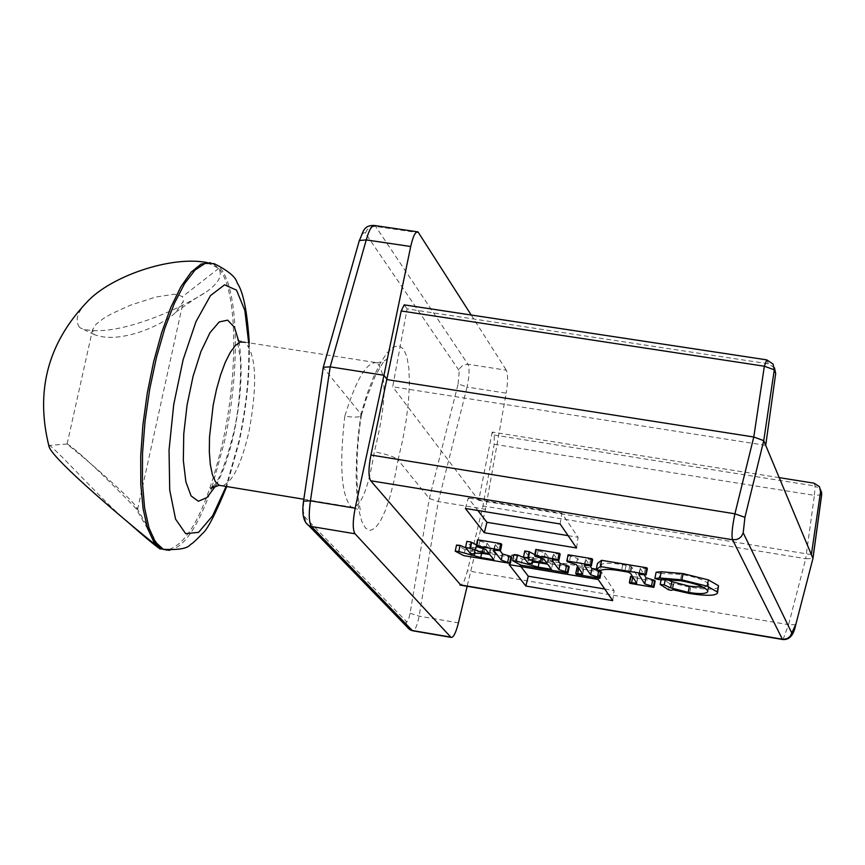 <?xml version="1.0" encoding="UTF-8"?>
<svg xmlns="http://www.w3.org/2000/svg" width="865" height="865" viewBox="0 0 865 865"><rect width="100%" height="100%" fill="white"/><g stroke="black" fill="none" stroke-linecap="round" stroke-linejoin="round"><path stroke-width="0.65" stroke-dasharray="4.33 3.24" d="M476.474 544.961L490.336 547.48L486.973 543.198L478.226 540.614L476.939 546.777M490.336 547.48L489.06 553.611M478.226 540.614L477.556 539.771M501.765 544.507L494.996 543.977L499.927 550.594M511.626 557.32L465.078 549.578L463.813 555.644M465.078 549.578L456.515 545.069M465.824 547.826L495.18 553.643L493.926 559.741M495.18 553.643L491.093 548.432L489.817 554.562M491.093 548.432L475.382 546.983L475.977 548.086L475.036 552.627M475.977 548.086L471.695 547.372L470.43 553.481M471.695 547.372L466.841 541.36M718.739 586.805C716.771 589.703 707.451 589.865 690.778 587.324L673.889 583.529L672.646 589.692M673.889 583.529L673.002 584.167L671.77 590.33M673.002 584.167L669.791 583.637L668.548 589.789M669.791 583.637L661.433 578.285L661.217 579.355M661.433 578.285L665.358 579.258M665.466 578.728L666.612 579.291M703.537 587.357L709.073 585.356L708.835 584.275C705.278 580.329 696.184 577.041 681.577 574.414L660.038 573.376L658.784 579.604M660.038 573.376L656.113 572.252M632.693 576.75L637.938 577.031L631.839 567.235L629.752 565.959L622.724 564.748C611.739 562.834 604.711 562.704 601.64 564.369L597.466 563.418M601.64 564.369L600.386 570.565M629.752 565.959L628.498 572.198M631.136 566.413L629.871 572.641M655.14 581.193L631.115 577.204L630.607 576.404M631.115 577.204L629.871 583.345M647.366 568.629L640.078 568.078L643.949 574.511M592.622 559.558L585.529 559.028L589.768 565.515M601.186 572.219L577.571 568.294L576.328 574.414M577.571 568.294L577.009 567.483M578.501 567.732L583.951 567.937L577.55 558.379L568.673 555.59L567.397 561.807M568.673 555.59L568.089 554.768M534.765 554.67L548.259 557.092L546.994 563.256M523.844 557.579L552.713 563.212L548.951 558.044L542.874 557.038C535.965 555.86 532.689 555.708 533.035 556.595L533.564 557.655L529.25 556.93L524.774 550.962M529.25 556.93L527.985 563.061M533.564 557.655L532.613 562.25M548.951 558.044L547.686 564.196M552.713 563.212L551.459 569.332M569.192 566.899L522.309 559.093L513.94 554.606M522.309 559.093L521.054 565.191M560.163 554.184L553.297 553.654L557.795 560.206M548.259 557.092L545.177 552.843L536.451 550.259L535.835 549.426M536.451 550.259L535.176 556.455M768.347 363.797L766.952 360.143L773.061 364.057L774.456 367.744L768.347 363.797L407.112 308.892L392.688 386.796L765.709 445.356M404.204 304.848L407.112 308.892M821.674 494.834L814.398 495.353L815.154 486.033L820.55 489.536L819.469 486.66M795.757 624.703L788.566 624.649L805.704 558.725L812.938 558.53M783.02 639.549L788.566 624.649L467.5 570.824L464.202 581.01L460.915 585.237M779.203 477.642L492.228 432.068L494.261 435.019L494.196 444.264L482.951 505.96L467.5 570.824M492.228 432.068L478.713 500.359L392.688 386.796M811.381 554.638L478.713 500.359M494.196 444.264L814.398 495.353L805.693 558.725L482.951 505.96L485.481 509.29L438.317 501.57L429.343 498.554L398.03 459.91L394.44 479.048L390.147 496.196L385.336 510.545L380.232 521.39L375.075 528.169L370.112 530.483L365.592 528.169L361.754 521.271L358.791 510.047L356.877 495.029L356.121 476.95L356.575 456.731L358.207 435.419L360.964 414.14L323.467 367.852L303.561 501.138M323.272 367.311L359.386 240.383M303.788 501.451L303.269 511.226L304.696 516.902L406.918 622.054L408.756 618.756L410.064 613.274L429.343 498.554L458.136 383.865L467.068 387.044L438.317 501.57L419.125 616.14C417.319 625.06 415.319 629.958 413.146 630.855M458.136 383.865L459.466 368.652L463.024 365.084L467.933 364.252C469.684 368.231 469.392 375.832 467.068 387.044L506.176 393.153L485.481 509.29L467.143 586.297M373.777 225.408L375.626 226.381L467.933 364.252L506.339 370.198C508.036 374.177 507.982 381.833 506.176 393.153M410.064 613.274L419.125 616.14L458.439 622.865M471.209 315.011L506.339 370.198M303.831 499.246L351.331 507.085C360.51 508.252 368.176 489.839 374.329 451.844C386.255 404.16 387.163 374.469 377.054 362.77L244.741 342.183C256.3 354.012 257.716 383.833 248.979 431.635C241.324 464.44 232.404 482.486 222.208 485.795M376.978 362.738C366.944 361.267 356.218 379.086 344.8 416.184C354.704 417.622 360.229 417.352 361.375 415.373M361.386 415.308L360.964 414.14L366.901 394.537L373.464 377.237L380.308 363.105L387.055 352.866L393.38 346.984L398.96 345.708L403.533 349.006L406.885 356.672L408.875 368.263L409.437 383.163L408.539 400.646L406.258 419.871L402.701 439.928L398.03 459.91C394.44 456.763 386.536 454.082 374.329 451.844M344.8 416.184C339.167 465.37 341.318 495.667 351.255 507.041M465.392 508.447L468.279 497.991L477.869 510.501M568.121 535.651L578.08 537.295L561.839 513.259L468.279 497.991M576.577 547.978L578.08 537.295M560.109 523.974L561.839 513.259M509.15 564.629L511.842 554.8L520.892 566.586M604.732 589.011L614.107 590.579L599.802 569.419L511.842 554.8M612.701 600.624L614.107 590.579M598.202 579.485L599.802 569.419M135.87 508.436L137.578 509.431L136.832 507.906C136.702 504.349 98.21 468.884 68.951 445.659L67.146 443.875C82.856 453.509 134.799 507.16 135.87 508.436L157.852 546.658M48.721 445.421L49.489 445.41C59.653 452.546 100.383 498.618 125.966 520.471M93.744 334.009L94.512 334.658C120.7 344.908 165.593 323.596 175.53 312.438L183.326 301.301L182.407 296.717L177.628 294.543L173.692 294.284L155.678 297.063L130.474 305.172L111.747 313.649L103.303 318.59L96.177 324.148L92.555 329.749L93.744 334.009M79.385 327.121C74.823 320.439 77.288 312.168 86.781 302.285M210.325 262.69L212.552 263.425L207.308 262.614L218.715 268.431C222.889 275.319 218.737 283.169 206.248 291.959C172.676 313.562 108.341 339.134 80.445 328.019L79.396 327.121M486.973 543.198L485.697 549.361M479.87 540.885L478.583 547.048M500.262 544.258L498.986 550.443M495.321 544.669L494.229 549.902M482.01 551.459L481.643 553.211M485.06 547.437L483.784 553.557M475.685 547.718L474.658 552.692M483.654 546.366L483.308 548.021M690.778 587.324L689.546 593.487M708.835 584.275L707.592 590.503M681.577 574.414L680.323 580.674M622.724 564.748L621.459 570.976M626.076 565.299L624.811 571.527M631.839 567.235L630.585 573.463M637.797 576.587L636.554 582.751M640.251 568.629L639.159 574.057M645.377 568.305L644.122 574.544M590.654 559.233L589.389 565.451M585.81 559.741L584.74 564.986M583.594 567.083L582.34 573.225M577.55 558.379L576.285 564.575M570.532 555.903L569.267 562.109M541.522 555.979L541.198 557.59M533.294 557.287L532.256 562.326M542.874 557.038L541.609 563.18M539.436 561.007L539.079 562.78M553.568 554.324L552.486 559.601M558.649 553.935L557.384 560.142M538.106 550.529L536.83 556.725M545.177 552.843L543.901 559.028M404.506 305.129L766.563 359.84M494.261 435.019L815.154 486.033L814.062 483.178M458.872 370.22L365.387 233.172L367.117 229.787L369.258 227.841L374.696 226.295L418.844 232.739M365.387 233.172C363.657 231.55 361.689 234.253 359.483 241.259M304.696 516.902L305.918 522.882M406.096 621.913L406.983 626.844M215.958 485.514C223.17 472.409 229.182 454.925 234.004 433.062C241.238 397.9 242.946 367.733 239.108 342.572M248.666 342.789C249.596 373.453 246.384 406.128 239.043 440.804L226.111 486.433M212.044 487.038L224.327 442.156C242.189 362.911 237.94 272.378 214.196 263.674L212.552 263.425L218.888 268.453C237.356 289.364 238.599 370.869 222.738 441.896C207.211 508.155 188.689 544.226 167.183 550.108M169.421 550.345C183.996 547.48 198.085 526.72 211.698 488.065M218.715 268.431L182.407 296.717M493.72 550.151L494.996 543.977M474.117 553.092L475.382 546.983M707.83 591.574L709.073 585.356M636.694 583.194L637.938 577.031M638.813 574.306L640.078 568.078M584.264 565.234L585.529 559.028M582.696 574.068L583.951 567.937M531.77 562.726L533.035 556.595M552.032 559.85L553.297 553.654M821.512 491.796L820.55 489.536M418.044 231.906L417.19 231.777M376.989 362.662L382.871 361.851L386.72 359.256L382.687 363.008L375.269 375.951L366.641 397.846L361.321 415.557M361.408 415.124C357.05 442.329 355.893 469.154 357.926 495.58L360.294 510.199L351.255 506.977M213.417 486.292C219.061 480.908 225.852 462.883 233.788 432.219C241.67 398.441 241.032 357.202 239.962 356.11L237.205 340.064L244.741 342.183M249.271 342.886C249.92 374.296 246.579 407.21 239.248 441.615L226.706 486.53M136.832 507.906L159.917 548.475M67.2 443.994L49.489 445.41M137.589 509.431L183.326 301.301M67.135 443.875L92.544 329.749M94.512 334.658L80.445 328.019M175.53 312.438C187.586 303.583 197.826 296.76 206.248 291.959"/><path stroke-width="1.3" d="M455.239 551.167L463.813 555.644L510.361 563.407L501.268 560.055L494.045 550.832L493.72 550.151L500.489 550.691L499.84 549.859L476.28 545.945L476.939 546.777L485.697 549.361L489.06 553.611L482.378 552.497L469.879 548.215L465.565 547.502L470.43 553.481L474.712 554.184L474.117 553.092L483.784 553.557L489.817 554.562L493.926 559.741L480.745 557.547L458.764 551.481L455.239 551.167L456.515 545.069L460.039 545.383L458.764 551.481M499.84 549.859L501.116 543.674L477.556 539.771L476.28 545.945M501.116 543.674L501.765 544.507L500.489 550.691M499.927 550.594L502.533 553.946L510.999 556.509L509.734 562.607M510.999 556.509L511.626 557.32L510.361 563.407M460.039 545.383L465.824 547.826M475.036 552.627L474.712 554.184M469.879 548.215L471.155 542.074L466.841 541.36L465.565 547.502M471.155 542.074L476.474 544.961M660.19 584.47L668.548 589.789L671.77 590.33L672.646 589.692L689.546 593.487C706.218 596.039 715.539 595.888 717.496 593.033L717.269 591.941L707.148 586.167L681.836 579.864L659.984 577.982L654.859 578.469L658.784 579.604L680.323 580.674C694.941 583.291 704.024 586.567 707.592 590.503L707.83 591.574C706.251 593.941 699.709 594.212 688.216 592.374L670.559 587.811L664.223 584.924L660.19 584.47L661.217 579.355M654.859 578.469L656.113 572.252L661.238 571.743L683.091 573.603L708.403 579.907L718.512 585.713L717.496 593.033M661.238 571.743L659.984 577.982M665.358 579.258L664.223 584.924M666.612 579.291L671.802 581.637L670.559 587.811M671.802 581.637L689.448 586.2L703.537 587.357M600.364 566.543L596.212 569.613L600.386 570.565C603.456 568.921 610.485 569.062 621.459 570.976L628.498 572.198L630.585 573.463L636.694 583.194L629.363 582.545L629.871 583.345L653.897 587.346L653.41 586.557L644.728 583.907L638.997 574.857L638.813 574.306L646.101 574.868L645.593 574.057L600.364 566.543L601.629 560.315L646.858 567.808L647.366 568.629L646.101 574.868M596.212 569.613L597.466 563.418L601.629 560.315M629.363 582.545L630.607 576.404L632.693 576.75M643.949 574.511L645.971 577.744L654.643 580.393L655.14 581.193L653.897 587.346M654.643 580.393L653.41 586.557M646.858 567.808L645.593 574.057M575.755 573.614L576.328 574.414L599.942 578.35L599.402 577.55L590.654 574.793L584.545 565.948L584.264 565.234L591.357 565.786L590.795 564.964L566.813 560.974L567.397 561.807L576.285 564.575L582.696 574.068L575.755 573.614L577.009 567.483L578.501 567.732M566.813 560.974L568.089 554.768L592.071 558.736L592.622 559.558L591.357 565.786M589.768 565.515L591.909 568.651L600.645 571.419L599.402 577.55M600.645 571.419L601.186 572.219L599.942 578.35M592.071 558.736L590.795 564.964M546.994 563.256L540.257 562.131C532.732 560.952 528.731 559.698 528.245 558.379L523.509 557.136L527.985 563.061L532.299 563.785L531.77 562.726C531.424 561.85 534.7 562.001 541.609 563.18L547.686 564.196L551.459 569.332L538.181 567.116L516.243 561.05L512.675 560.725L521.054 565.191L567.937 573.008L567.364 572.208L558.931 569.667L552.303 560.509L552.032 559.85L558.887 560.39L558.303 559.568L534.559 555.622L535.176 556.455L543.901 559.028L546.994 563.256M523.509 557.136L524.774 550.962L529.12 551.686L534.765 554.67M529.12 551.686L527.855 557.86M532.613 562.25L532.299 563.785M512.675 560.725L513.94 554.606L517.508 554.93L523.844 557.579M517.508 554.93L516.243 561.05M557.795 560.206L560.185 563.537L568.619 566.088L569.192 566.899L567.937 573.008M568.619 566.088L567.364 572.208M534.559 555.622L535.835 549.426L559.568 553.351L560.163 554.184L558.887 560.39M559.568 553.351L558.303 559.568M460.915 585.237L370.685 480.756C368.349 476.572 368.425 468.008 370.923 455.044L401.198 310.968L764.346 366.219L774.283 369.82L773.061 364.057L766.779 359.872L764.346 366.219L753.783 437.009L763.741 440.653L774.283 369.82L775.689 373.518L774.445 367.722M401.198 310.968L404.204 304.848L766.563 359.84M820.55 489.536L821.674 494.823L821.512 491.796M779.203 477.642L814.062 483.178L819.469 486.671L820.55 491.753L811.381 554.638L765.709 445.356L775.689 373.518M821.674 494.823L812.949 558.509L795.757 624.703M795.757 624.4L790.275 636.197L787.539 638.402L783.02 639.549M791.832 633.083L743.208 532.84L744.927 517.324L734.915 513.81C732.158 527.034 731.379 535.684 732.558 539.76L782.382 639.192L459.921 584.827M820.55 491.753L821.642 494.639L812.916 558.303L811.381 554.638M765.709 445.356L763.741 440.653L744.927 517.324M525.823 586.038L509.15 564.629L598.202 579.485L612.701 600.624L525.823 586.038L528.266 576.209L604.732 589.011M484.314 532.743L465.392 508.447L560.109 523.974L576.577 547.978L484.314 532.743L486.919 522.298L568.121 535.651M303.561 501.138L310.459 500.824L330.171 366.857L323.272 367.279M323.305 367.171L359.343 240.502L366.252 239.919C369.128 229.744 371.95 224.954 374.74 225.538M305.918 522.882L308.556 525.444L311.508 526.536C308.924 522.482 308.567 513.907 310.459 500.824L355.169 508.198L383.952 375.269L387.25 379.627L753.783 437.009L734.915 513.81L370.923 455.044M413.146 630.855L412.529 630.758M409.729 629.612L412.519 630.747L311.508 526.536L355.007 533.77C352.606 529.748 352.661 521.217 355.169 508.198M355.007 533.77L450.816 637.127L412.194 630.488L409.567 629.515L406.983 626.844M467.143 586.297L458.439 622.865C455.866 632.866 453.433 637.71 451.141 637.397L450.816 637.127M410.713 246.503L366.252 239.919L330.171 366.857L383.952 375.269L410.713 246.503C413.038 236.221 415.47 231.355 418.011 231.896L471.209 315.011M477.869 510.501L486.919 522.298M520.892 566.586L528.266 576.209M125.966 520.471C144.152 536.505 155.581 546.031 160.241 549.037L157.852 546.658C130.95 525.52 52.365 459.412 49.056 446.621L48.721 445.421M49.067 446.621C35.173 391.477 47.748 343.362 86.781 302.285C109.79 276.757 170.708 255.283 207.308 262.614M494.229 549.902L494.045 550.832M502.533 553.946L501.268 560.055M508.923 556.163L507.668 562.261M481.643 553.211L480.745 557.547M474.658 552.692L474.42 553.827M471.587 542.604L470.311 548.745M483.308 548.021L482.378 552.497M683.091 573.603L681.836 579.864M708.403 579.907L707.148 586.167M718.512 585.713L717.269 591.941M689.448 586.2L688.216 592.374M632.78 576.879L631.558 582.913M652.686 580.069L651.453 586.232M645.971 577.744L644.728 583.907M639.159 574.057L638.997 574.857M584.74 564.986L584.545 565.948M591.909 568.651L590.654 574.793M598.699 571.095L597.455 577.225M578.782 568.132L577.604 573.917M541.198 557.59L540.257 562.131M529.51 552.216L528.245 558.379M532.256 562.326L532.029 563.429M539.079 562.78L538.181 567.116M566.532 565.742L565.277 571.862M560.185 563.537L558.931 569.667M552.486 559.601L552.303 560.509M743.208 532.84L741.446 536.343L739.24 538.333L736.504 539.555L732.558 539.76L370.685 480.756M222.208 485.795L219.202 485.297L215.374 481.61L212.358 474.561L210.303 464.462L209.33 451.789L209.503 437.171L213.19 405.112L216.52 389.326L220.64 374.783L225.311 362.24L230.317 352.315L235.399 345.481L240.286 342.064L244.741 342.183M239.108 342.572L234.491 327.327L227.646 320.158L219.202 321.942L210 332.701L200.961 351.482L193.046 376.426L187.089 404.95L183.748 434.046L183.348 460.623L185.899 481.956L191.089 495.915L198.355 501.246L206.93 497.602L215.958 485.514M226.111 486.433L212.639 515.789L198.582 532.343L185.661 533.673L175.563 519.108L169.724 490.077L169.043 450.103L173.724 404.517L183.153 359.602L196.009 321.607L210.476 295.614L224.586 284.812L236.523 290.153L244.86 310.459L248.666 342.789M249.271 342.886C247.26 311.573 243.238 291.624 237.205 283.017C235.961 277.178 228.295 270.734 214.196 263.674L205.048 263.392L195.036 270.075L184.645 283.547L174.406 303.247L164.837 328.278L156.468 357.375L149.731 389.045L145.006 421.601L142.52 453.336L142.39 482.584L144.606 507.863L149.007 527.953L155.332 541.933L163.215 549.275L169.421 550.345M211.698 488.065L212.044 487.038M167.183 550.108L161.582 548.994L153.808 541.847L147.537 528.288L143.114 508.815L140.79 484.292L140.714 455.844L142.92 424.856L147.31 392.894L153.678 361.581L161.679 332.528L170.913 307.172L180.893 286.748L191.111 272.183L201.08 264.085L210.325 262.69M812.927 558.574L795.768 624.649C793.702 635.278 789.312 640.23 782.598 639.484M782.641 639.495L460.321 585.14M323.25 367.409L303.561 501.084C301.723 513.583 303.388 521.703 308.567 525.444M373.777 225.408C362.749 225.451 363.246 232.804 359.386 240.383M308.556 525.444L409.567 629.515M451.162 637.397L412.497 630.747M417.19 231.777L374.664 225.527M303.831 499.246L219.202 485.297L210.736 488.368L213.417 486.292M160.155 548.713L163.215 549.275C178.406 550.183 187.51 548.583 190.527 544.485C192.473 543.534 196.42 539.922 202.388 533.64C207.362 529.791 215.472 514.091 226.706 486.53M159.917 548.475L160.241 549.037"/></g></svg>
